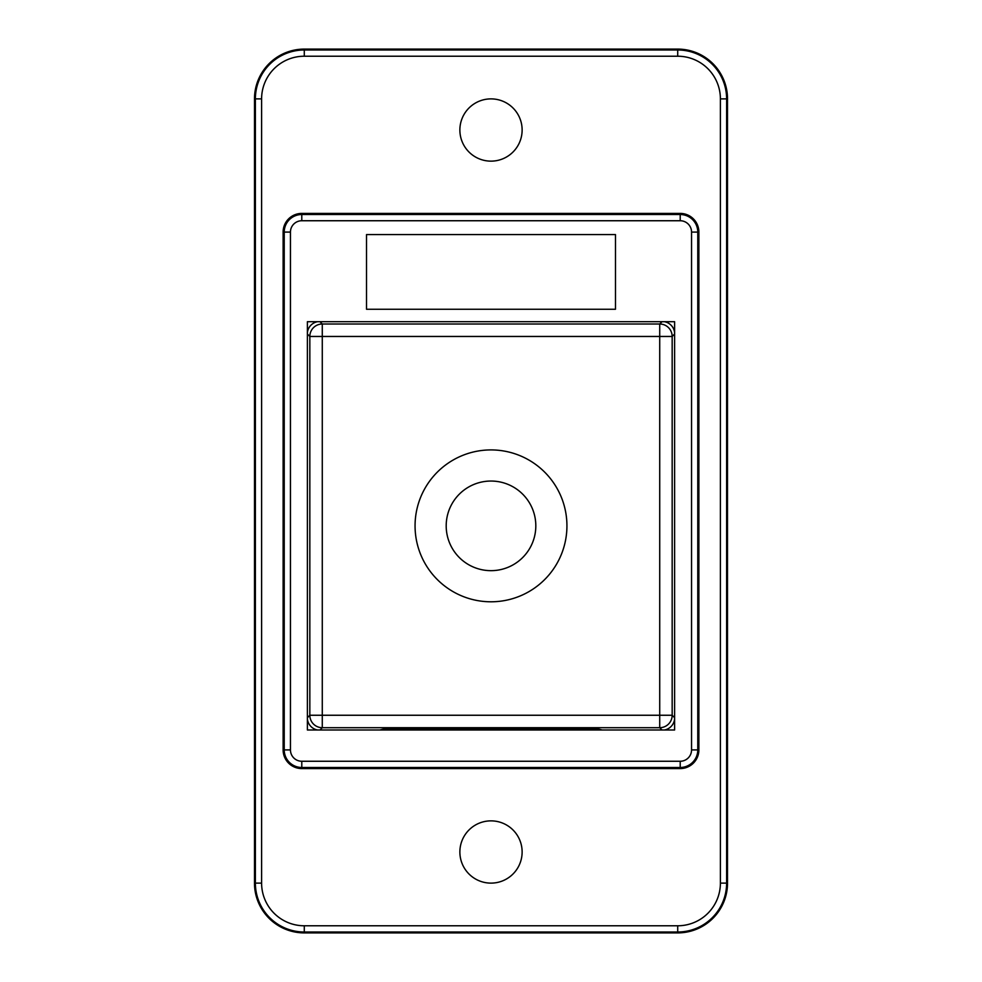 <?xml version="1.0" encoding="UTF-8"?>
<svg xmlns="http://www.w3.org/2000/svg" width="982" height="982" viewBox="0 0 982 982"><rect width="100%" height="100%" fill="white"/><g stroke="black" fill="none" stroke-linecap="round" stroke-linejoin="round"><path stroke-width="1.47" d="M680.207 213.413A18.67 18.67 0 0 1 698.877 232.083L698.877 749.917A18.67 18.67 0 0 1 680.207 768.587L301.793 768.587A18.67 18.67 0 0 1 283.123 749.917L283.123 232.083A18.67 18.67 0 0 1 301.793 213.413L680.207 213.413L680.207 214.518L301.793 214.518A17.566 17.566 0 0 0 284.228 232.083L284.228 749.917A17.566 17.566 0 0 0 301.793 767.482L680.207 767.482L680.207 761.259L301.793 761.259L301.793 768.587M674.609 729.994L307.391 729.994L307.391 321.703L674.609 321.703L674.609 729.994M366.519 234.575L615.481 234.575L615.481 309.256L366.519 309.256L366.519 234.575M727.515 98.887L727.515 883.113A49.787 49.787 0 0 1 677.715 932.9L677.715 932.004A48.904 48.904 0 0 0 726.619 883.113L726.619 98.887L727.515 98.887A49.787 49.787 0 0 0 677.715 49.1L677.715 56.219A42.68 42.68 0 0 1 720.395 98.887L720.395 883.113A42.68 42.68 0 0 1 677.715 925.781L304.285 925.781L304.285 932.004L677.715 932.004L677.715 925.781M677.715 932.9L304.285 932.9L304.285 932.004A48.904 48.904 0 0 1 255.381 883.113L261.605 883.113L261.605 98.887A42.68 42.68 0 0 1 304.285 56.219L677.715 56.219M491 98.887A31.117 31.117 0 0 1 517.956 145.569A31.117 31.117 0 0 1 464.044 145.569A31.117 31.117 0 0 1 491 98.887M491 820.866A31.117 31.117 0 0 1 517.956 867.548A31.117 31.117 0 0 1 464.044 867.548A31.117 31.117 0 0 1 491 820.866M720.395 98.887L726.619 98.887A48.904 48.904 0 0 0 677.715 49.996L304.285 49.996L304.285 49.1A49.787 49.787 0 0 0 254.485 98.887L261.605 98.887M304.285 56.219L304.285 49.996A48.904 48.904 0 0 0 255.381 98.887L255.381 883.113L254.485 883.113L254.485 98.887M304.285 49.1L677.715 49.1M254.485 883.113A49.787 49.787 0 0 0 304.285 932.9M379.776 729.994L384.023 728.939L383.987 729.994M307.391 396.274L307.391 346.486M307.391 332.775A12.447 12.447 135 0 1 317.554 321.703M674.609 332.775A12.447 12.447 -135 0 0 664.446 321.703M674.609 346.486L674.609 396.274M674.609 655.424L674.609 705.223M307.391 705.223L307.391 655.424M384.023 728.939L597.977 728.939L598.013 729.994M597.977 728.939L602.224 729.994M674.609 718.934A12.447 12.447 -45 0 1 664.446 729.994M307.391 718.934A12.447 12.447 45 0 0 317.554 729.994M566.933 525.849A75.933 75.933 0 0 0 453.033 460.092A75.933 75.933 0 0 0 453.033 591.618A75.933 75.933 0 0 0 566.933 525.849M535.816 525.849A44.816 44.816 0 0 1 468.598 564.662A44.816 44.816 0 0 1 468.598 487.047A44.816 44.816 0 0 1 535.816 525.849M301.793 761.259A11.342 11.342 0 0 1 290.451 749.917L283.123 749.917M290.451 749.917L290.451 232.083L283.123 232.083M290.451 232.083A11.342 11.342 0 0 1 301.793 220.741L301.793 213.413M301.793 220.741L680.207 220.741L680.207 214.518A17.566 17.566 0 0 1 697.772 232.083L698.877 232.083M680.207 220.741A11.342 11.342 0 0 1 691.549 232.083L697.772 232.083L697.772 749.917L691.549 749.917A11.342 11.342 0 0 1 680.207 761.259M691.549 232.083L691.549 749.917M680.207 768.587L680.207 767.482A17.566 17.566 0 0 0 697.772 749.917L698.877 749.917M727.515 883.113L720.395 883.113M304.285 925.781A42.68 42.68 0 0 1 261.605 883.113M319.985 321.703L322.28 324.011A12.447 12.447 135 0 0 309.833 336.458L322.28 336.458L322.28 324.011L659.72 324.011L662.015 321.703M659.72 324.011L659.72 336.458L672.167 336.458A12.447 12.447 -135 0 0 659.72 324.011M322.28 336.458L659.72 336.458L659.72 715.252L322.28 715.252L322.28 336.458M307.391 717.695L309.833 715.252L309.833 336.458L307.391 334.015M674.609 334.015L672.167 336.458L672.167 715.252L674.609 717.695M672.167 715.252L659.72 715.252L659.72 727.699A12.447 12.447 -45 0 0 672.167 715.252M319.985 729.994L322.28 727.699L322.28 715.252L309.833 715.252A12.447 12.447 45 0 0 322.28 727.699L659.72 727.699L662.015 729.994"/></g></svg>
